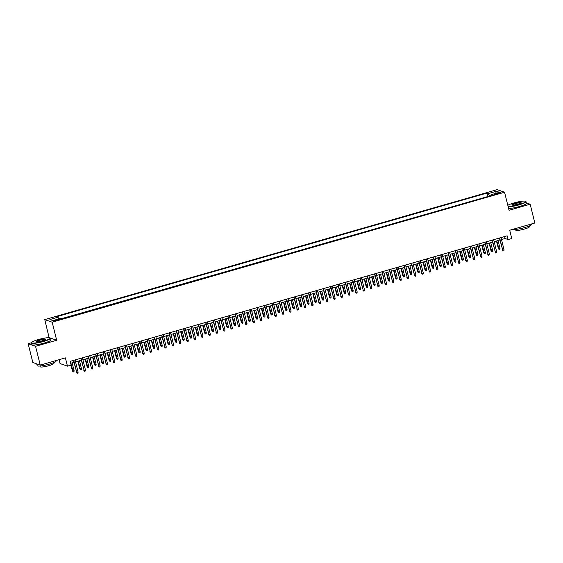 <?xml version="1.0" encoding="UTF-8"?>
<svg xmlns="http://www.w3.org/2000/svg" width="563" height="563" viewBox="0 0 563 563"><rect width="100%" height="100%" fill="white"/><g stroke="black" fill="none" stroke-linecap="round" stroke-linejoin="round"><path stroke-width="0.84" d="M57.546 320.34A2.505 0.38 -14 0 0 59.34 319.502A2.505 0.38 -14 0 0 56.265 319.89A2.505 0.38 -14 0 0 54.47 320.72A2.505 0.38 -14 0 0 57.546 320.34M59.087 359.687L60.051 363.55L67.461 366.147L71.128 365.091L70.192 361.333L507.15 235.806L508.086 239.564L511.76 238.508L509.698 230.239L534.85 223.011L530.163 204.221L526.314 202.87M50.044 337.884A9.564 1.457 -14 0 0 38.488 339.531A9.564 1.457 -14 0 0 31.711 342.459A9.564 1.457 -14 0 0 43.372 341.241A9.564 1.457 -14 0 0 50.044 337.884L50.325 338.046A9.796 1.492 166 0 1 50.494 338.243A9.796 1.492 166 0 1 43.492 341.488A9.796 1.492 166 0 1 31.479 342.987A9.796 1.492 166 0 1 31.542 342.733L28.15 343.712L32.837 362.509L40.24 365.098L35.56 346.308L56.673 340.242L52.176 322.198L44.766 319.608L49.122 337.687M52.176 322.198L504.554 192.243L497.143 189.647L44.766 319.608M28.15 343.712L35.56 346.308M497.72 193.081L496.109 193.545A2.428 0.373 -14 0 0 494.37 194.355A2.428 0.373 -14 0 0 497.347 193.982L498.966 193.517A2.428 0.373 -14 0 0 500.704 192.708A2.428 0.373 -14 0 0 497.72 193.081L497.91 193.82M489.486 196.072L488.311 193.581L486.911 193.088L56.56 316.716L57.961 317.208L49.882 319.524L52.929 320.593L61.008 318.271L62.409 318.764L492.759 195.136L491.351 194.643L491.337 195.544M488.311 193.581L496.39 191.258L499.43 192.321L491.351 194.643M488.234 196.431L61.874 318.574M67.461 366.147L65.399 357.878L40.24 365.098M504.554 192.243L509.051 210.288L530.163 204.221M501.499 239.542L505.081 238.508L508.086 239.564M70.685 363.304L73.929 362.368M75.555 361.903L81.269 360.264M82.902 359.792L88.616 358.152M90.242 357.681L95.963 356.041M97.589 355.577L103.303 353.93M104.936 353.465L110.651 351.826M112.276 351.354L117.991 349.714M119.623 349.243L125.338 347.603M126.964 347.132L132.678 345.492M134.311 345.028L140.025 343.381M141.651 342.916L147.365 341.277M148.998 340.805L154.712 339.165M156.338 338.694L162.053 337.054M163.685 336.59L169.4 334.943M171.025 334.478L176.74 332.839M178.372 332.367L184.087 330.727M185.713 330.256L191.427 328.616M193.06 328.145L198.774 326.505M200.4 326.04L206.114 324.394M207.747 323.929L213.461 322.289M215.087 321.818L220.802 320.178M222.434 319.707L228.149 318.067M229.774 317.602L235.496 315.956M237.122 315.491L242.836 313.851M244.469 313.38L250.183 311.74M251.809 311.269L257.523 309.629M259.156 309.157L264.87 307.518M266.496 307.053L272.211 305.406M273.843 304.942L279.558 303.302M281.183 302.831L286.898 301.191M288.53 300.719L294.245 299.08M295.871 298.615L301.585 296.968M303.218 296.504L308.932 294.864M310.558 294.393L316.272 292.753M317.905 292.281L323.619 290.642M325.245 290.17L330.96 288.53M332.592 288.066L338.307 286.419M339.932 285.955L345.647 284.315M347.28 283.843L352.994 282.204M354.62 281.732L360.334 280.092M361.967 279.628L367.681 277.981M369.307 277.517L375.028 275.877M376.654 275.406L382.368 273.766M384.001 273.294L389.716 271.655M391.341 271.183L397.056 269.543M398.688 269.079L404.403 267.432M406.029 266.968L411.743 265.328M413.376 264.856L419.09 263.217M420.716 262.745L426.43 261.105M428.063 260.641L433.777 258.994M435.403 258.53L441.118 256.89M442.75 256.418L448.465 254.779M450.09 254.307L455.805 252.667M457.438 252.196L463.152 250.556M464.778 250.092L470.492 248.445M472.125 247.98L477.839 246.341M479.465 245.869L485.179 244.229M486.812 243.758L492.526 242.118M494.152 241.654L499.874 240.007M504.589 236.537L505.081 238.508M487.699 196.248L486.911 193.088M57.961 317.208L58.77 318.911M495.665 193.405L496.39 191.258M56.673 340.242L50.213 337.983M499.381 238.036L502.724 250.127L499.684 237.945M504.04 249.747L503.913 250.774L503.181 250.985L502.724 250.127L504.04 249.747L501.007 237.572M503.181 250.985L502.358 250M500.035 248.339L499.909 249.374L499.177 249.585L498.354 248.593L500.035 248.339L498.086 240.521M499.177 249.585L496.763 240.901M498.354 248.593L496.46 240.992M508.1 206.473A9.564 1.457 -14 0 0 518.889 204.643A9.564 1.457 -14 0 0 525.56 201.28A9.564 1.457 -14 0 0 514.005 202.933A9.564 1.457 -14 0 0 507.812 205.333M525.56 201.28L525.842 201.448A9.796 1.492 166 0 1 526.011 201.638A9.796 1.492 166 0 1 519.002 204.89A9.796 1.492 166 0 1 508.178 206.783M517.664 204.214A4.778 0.732 166 0 1 511.887 205.038A4.778 0.732 166 0 1 515.222 203.356A4.778 0.732 166 0 1 521.057 202.75A4.778 0.732 166 0 1 517.664 204.214M520.909 202.905A4.546 0.697 -14 0 0 515.342 203.602A4.546 0.697 -14 0 0 512.091 205.108M531.571 223.954L531.669 224.341A9.796 1.492 166 0 1 524.667 227.593A9.796 1.492 166 0 1 512.9 229.317M529.255 226.016L529.438 226.734A7.059 1.077 166 0 1 524.392 229.071A7.059 1.077 166 0 1 515.743 230.147L515.567 229.43M526.011 201.638L526.419 203.292A9.796 1.492 166 0 1 519.417 206.544A9.796 1.492 166 0 1 508.593 208.437M42.155 340.819A4.778 0.732 166 0 1 36.377 341.642A4.778 0.732 166 0 1 39.713 339.961A4.778 0.732 166 0 1 45.547 339.355A4.778 0.732 166 0 1 42.155 340.819M45.399 339.51A4.546 0.697 -14 0 0 39.825 340.207A4.546 0.697 -14 0 0 36.574 341.706M56.061 360.559L56.159 360.946A9.796 1.492 166 0 1 49.15 364.191A9.796 1.492 166 0 1 37.144 365.69L36.686 363.853M53.745 362.614L53.928 363.339A7.059 1.077 166 0 1 48.882 365.676A7.059 1.077 166 0 1 40.233 366.752L40.057 366.027M50.494 338.243L50.909 339.897A9.796 1.492 166 0 1 43.907 343.141A9.796 1.492 166 0 1 31.894 344.64L31.479 342.987M37.651 364.191A9.796 1.492 166 0 1 36.694 363.86M492.034 240.148L495.377 252.231L492.344 240.056M496.7 251.851L496.566 252.886L495.834 253.097L495.377 252.231L496.7 251.851L493.667 239.676M495.834 253.097L495.018 252.104M484.694 242.259L488.037 254.342L484.996 242.167M489.353 253.962L489.226 254.997L488.494 255.208L488.037 254.342L489.353 253.962L486.319 241.787M488.494 255.208L487.671 254.216M477.347 244.363L480.689 256.454L477.656 244.279M482.012 256.074L481.879 257.108L481.147 257.319L480.689 256.454L482.012 256.074L478.972 243.899M481.147 257.319L480.33 256.327M470.006 246.474L473.342 258.565L470.309 246.39M474.665 258.185L474.539 259.219L473.8 259.43L473.342 258.565L474.665 258.185L471.632 246.01M473.8 259.43L472.983 258.438M492.695 250.451L492.562 251.485L491.83 251.696L491.013 250.704L492.695 250.451L490.746 242.632M491.83 251.696L489.423 243.012M491.013 250.704L489.113 243.096M485.348 252.562L485.222 253.596L484.49 253.807L483.666 252.815L485.348 252.562L483.399 244.743M484.49 253.807L482.076 245.123M483.666 252.815L481.773 245.208M478.008 254.673L477.874 255.708L477.142 255.919L476.326 254.926L478.008 254.673L476.059 246.847M477.142 255.919L474.736 247.227M476.326 254.926L474.426 247.319M470.661 256.784L470.534 257.812L469.795 258.023L468.979 257.038L470.661 256.784L468.712 248.959M469.795 258.023L467.389 249.339M468.979 257.038L467.086 249.43M462.659 248.586L466.002 260.669L462.969 248.494M467.325 260.289L467.191 261.323L466.46 261.535L466.002 260.669L467.325 260.289L464.285 248.114M466.46 261.535L465.643 260.549M463.321 258.889L463.187 259.923L462.455 260.134L461.639 259.142L463.321 258.889L461.371 251.07M462.455 260.134L460.048 251.45M461.639 259.142L459.739 251.534M455.312 250.697L458.655 262.78L455.622 250.605M459.978 262.4L459.851 263.435L459.112 263.646L458.655 262.78L459.978 262.4L456.945 250.225M459.112 263.646L458.296 262.654M455.974 261L455.847 262.034L455.108 262.245L454.292 261.253L455.974 261L454.024 253.181M455.108 262.245L452.701 253.561M454.292 261.253L452.399 253.646M447.972 252.801L451.315 264.891L448.282 252.717M452.638 264.511L452.504 265.546L451.772 265.757L451.315 264.891L452.638 264.511L449.598 252.337M451.772 265.757L450.956 264.765M448.634 263.111L448.5 264.146L447.768 264.357L446.952 263.364L448.634 263.111L446.684 255.285M447.768 264.357L445.361 255.665M446.952 263.364L445.051 255.757M440.625 254.912L443.968 267.003L440.935 254.828M445.291 266.623L445.164 267.657L444.425 267.868L443.968 267.003L445.291 266.623L442.258 254.448M444.425 267.868L443.609 266.876M441.286 265.222L441.16 266.257L440.421 266.461L439.604 265.476L441.286 265.222L439.337 257.397M440.421 266.461L438.014 257.777M439.604 265.476L437.711 257.868M433.285 257.024L436.628 269.114L433.587 256.932M437.951 268.734L437.817 269.761L437.085 269.973L436.628 269.114L437.951 268.734L434.91 256.559M437.085 269.973L436.269 268.987M433.946 267.326L433.813 268.361L433.081 268.572L432.264 267.58L433.946 267.326L431.997 259.508M433.081 268.572L430.674 259.888M432.264 267.58L430.364 259.979M425.938 259.135L429.28 271.218L426.247 259.043M430.604 270.838L430.477 271.873L429.738 272.084L429.28 271.218L430.604 270.838L427.57 258.663M429.738 272.084L428.922 271.092M426.599 269.438L426.472 270.472L425.734 270.683L424.917 269.691L426.599 269.438L424.65 261.619M425.734 270.683L423.327 261.999M424.917 269.691L423.024 262.084M418.598 261.246L421.94 273.329L418.9 261.155M423.263 272.949L423.13 273.984L422.398 274.195L421.94 273.329L423.263 272.949L420.223 260.775M422.398 274.195L421.581 273.203M419.259 271.549L419.125 272.583L418.393 272.795L417.577 271.802L419.259 271.549L417.31 263.73M418.393 272.795L415.987 264.11M417.577 271.802L415.677 264.195M411.25 263.35L414.593 275.441L411.56 263.266M415.916 275.061L415.79 276.095L415.051 276.306L414.593 275.441L415.916 275.061L412.883 262.886M415.051 276.306L414.234 275.314M411.912 273.66L411.785 274.695L411.046 274.906L410.23 273.914L411.912 273.66L409.963 265.835M411.046 274.906L408.639 266.215M410.23 273.914L408.337 266.306M403.91 265.462L407.253 277.552L404.213 265.377M408.576 277.172L408.442 278.206L407.711 278.418L407.253 277.552L408.576 277.172L405.536 264.997M407.711 278.418L406.894 277.425M404.572 275.771L404.438 276.799L403.706 277.01L402.89 276.025L404.572 275.771L402.615 267.946M403.706 277.01L401.299 268.326M402.89 276.025L400.99 268.417M396.563 267.573L399.906 279.656L396.873 267.481M401.229 279.276L401.102 280.311L400.363 280.522L399.906 279.656L401.229 279.276L398.196 267.101M400.363 280.522L399.547 279.537M397.225 277.876L397.098 278.91L396.359 279.121L395.543 278.129L397.225 277.876L395.275 270.057M396.359 279.121L393.952 270.437M395.543 278.129L393.65 270.522M389.223 269.684L392.566 281.767L389.526 269.593M393.889 281.387L393.755 282.422L393.023 282.633L392.566 281.767L393.889 281.387L390.849 269.213M393.023 282.633L392.2 281.641M389.885 279.987L389.751 281.021L389.019 281.233L388.196 280.24L389.885 279.987L387.928 272.168M389.019 281.233L386.612 272.548M388.196 280.24L386.302 272.633M381.876 271.788L385.219 283.879L382.186 271.704M386.542 283.499L386.408 284.533L385.676 284.744L385.219 283.879L386.542 283.499L383.509 271.324M385.676 284.744L384.86 283.752M382.537 282.098L382.404 283.133L381.672 283.344L380.855 282.352L382.537 282.098L380.588 274.272M381.672 283.344L379.265 274.653M380.855 282.352L378.955 274.744M374.536 273.899L377.879 285.99L374.838 273.815M379.195 285.61L379.068 286.644L378.336 286.856L377.879 285.99L379.195 285.61L376.161 273.435M378.336 286.856L377.513 285.863M375.19 284.209L375.064 285.244L374.332 285.448L373.508 284.463L375.19 284.209L373.241 276.384M374.332 285.448L371.925 276.764M373.508 284.463L371.615 276.855M367.189 276.011L370.531 288.101L367.498 275.919M371.854 287.721L371.721 288.749L370.989 288.96L370.531 288.101L371.854 287.721L368.821 275.546M370.989 288.96L370.173 287.974M367.85 286.314L367.716 287.348L366.985 287.559L366.168 286.567L367.85 286.314L365.901 278.495M366.985 287.559L364.578 278.875M366.168 286.567L364.268 278.966M359.848 278.122L363.191 290.205L360.151 278.031M364.507 289.825L364.381 290.86L363.649 291.071L363.191 290.205L364.507 289.825L361.474 277.65M363.649 291.071L362.825 290.079M360.503 288.425L360.376 289.459L359.644 289.671L358.821 288.678L360.503 288.425L358.554 280.606M359.644 289.671L357.231 280.986M358.821 288.678L356.928 281.071M352.501 280.233L355.844 292.317L352.811 280.142M357.167 291.937L357.033 292.971L356.302 293.182L355.844 292.317L357.167 291.937L354.134 279.762M356.302 293.182L355.485 292.19M353.163 290.536L353.029 291.571L352.297 291.782L351.481 290.789L353.163 290.536L351.213 282.717M352.297 291.782L349.89 283.098M351.481 290.789L349.581 283.182M345.161 282.337L348.504 294.428L345.464 282.253M349.82 294.048L349.693 295.082L348.961 295.293L348.504 294.428L349.82 294.048L346.787 281.873M348.961 295.293L348.138 294.301M345.816 292.647L345.689 293.682L344.957 293.893L344.134 292.901L345.816 292.647L343.866 284.822M344.957 293.893L342.543 285.202M344.134 292.901L342.241 285.293M337.814 284.449L341.157 296.539L338.124 284.364M342.48 296.159L342.346 297.194L341.614 297.405L341.157 296.539L342.48 296.159L339.44 283.984M341.614 297.405L340.798 296.412M338.476 294.759L338.342 295.786L337.61 295.997L336.794 295.012L338.476 294.759L336.526 286.933M337.61 295.997L335.203 287.313M336.794 295.012L334.894 287.404M330.474 286.56L333.81 298.643L330.777 286.468M335.133 298.263L335.006 299.298L334.267 299.509L333.81 298.643L335.133 298.263L332.1 286.088M334.267 299.509L333.451 298.524M331.128 296.863L331.002 297.897L330.263 298.108L329.446 297.116L331.128 296.863L329.179 289.044M330.263 298.108L327.856 289.424M329.446 297.116L327.553 289.509M323.127 288.671L326.47 300.755L323.436 288.58M327.793 300.375L327.659 301.409L326.927 301.62L326.47 300.755L327.793 300.375L324.752 288.2M326.927 301.62L326.111 300.628M323.788 298.974L323.655 300.009L322.923 300.22L322.106 299.227L323.788 298.974L321.839 291.155M322.923 300.22L320.516 291.535M322.106 299.227L320.206 291.62M315.78 290.775L319.122 302.866L316.089 290.691M320.446 302.486L320.319 303.52L319.58 303.731L319.122 302.866L320.446 302.486L317.412 290.311M319.58 303.731L318.764 302.739M308.44 292.887L311.782 304.977L308.749 292.802M313.105 304.597L312.972 305.632L312.24 305.843L311.782 304.977L313.105 304.597L310.065 292.422M312.24 305.843L311.423 304.85M301.092 294.998L304.435 307.088L301.402 294.906M305.758 306.708L305.632 307.736L304.893 307.947L304.435 307.088L305.758 306.708L302.725 294.533M304.893 307.947L304.076 306.962M316.441 301.085L316.315 302.12L315.576 302.331L314.759 301.339L316.441 301.085L314.492 293.26M315.576 302.331L313.169 293.64M314.759 301.339L312.866 293.731M309.101 303.197L308.967 304.224L308.235 304.435L307.419 303.45L309.101 303.197L307.152 295.371M308.235 304.435L305.829 295.751M307.419 303.45L305.519 295.842M301.754 305.301L301.627 306.335L300.888 306.546L300.072 305.554L301.754 305.301L299.805 297.482M300.888 306.546L298.481 297.862M300.072 305.554L298.179 297.954M293.752 297.109L297.095 309.193L294.055 297.018M298.418 308.813L298.284 309.847L297.553 310.058L297.095 309.193L298.418 308.813L295.378 296.638M297.553 310.058L296.736 309.066M294.414 307.412L294.28 308.447L293.548 308.658L292.732 307.665L294.414 307.412L292.464 299.593M293.548 308.658L291.141 299.973M292.732 307.665L290.832 300.058M286.405 299.22L289.748 311.304L286.715 299.129M291.071 310.924L290.944 311.958L290.205 312.169L289.748 311.304L291.071 310.924L288.038 298.749M290.205 312.169L289.389 311.177M287.067 309.523L286.94 310.558L286.201 310.769L285.385 309.777L287.067 309.523L285.117 301.705M286.201 310.769L283.794 302.085M285.385 309.777L283.492 302.169M279.065 301.325L282.408 313.415L279.368 301.24M283.731 313.035L283.597 314.07L282.865 314.281L282.408 313.415L283.731 313.035L280.691 300.86M282.865 314.281L282.049 313.288M279.727 311.635L279.593 312.669L278.861 312.88L278.045 311.888L279.727 311.635L277.777 303.809M278.861 312.88L276.454 304.189M278.045 311.888L276.144 304.28M271.718 303.436L275.061 315.526L272.028 303.351M276.384 315.146L276.257 316.181L275.518 316.392L275.061 315.526L276.384 315.146L273.351 302.971M275.518 316.392L274.702 315.4M272.379 313.746L272.253 314.773L271.514 314.984L270.697 313.999L272.379 313.746L270.43 305.92M271.514 314.984L269.107 306.3M270.697 313.999L268.804 306.392M264.378 305.547L267.721 317.631L264.68 305.456M269.044 317.25L268.91 318.285L268.178 318.496L267.721 317.631L269.044 317.25L266.003 305.076M268.178 318.496L267.362 317.511M265.039 315.85L264.906 316.885L264.174 317.096L263.357 316.103L265.039 315.85L263.083 308.031M264.174 317.096L261.767 308.411M263.357 316.103L261.457 308.496M257.031 307.658L260.373 319.742L257.34 307.567M261.696 319.362L261.57 320.396L260.831 320.607L260.373 319.742L261.696 319.362L258.663 307.187M260.831 320.607L260.015 319.615M257.692 317.961L257.565 318.996L256.827 319.207L256.01 318.215L257.692 317.961L255.743 310.143M256.827 319.207L254.42 310.523M256.01 318.215L254.11 310.607M249.691 309.763L253.033 321.853L249.993 309.678M254.356 321.473L254.223 322.508L253.491 322.719L253.033 321.853L254.356 321.473L251.316 309.298M253.491 322.719L252.667 321.726M250.352 320.073L250.218 321.107L249.486 321.318L248.663 320.326L250.352 320.073L248.396 312.247M249.486 321.318L247.08 312.627M248.663 320.326L246.77 312.718M242.343 311.874L245.686 323.964L242.653 311.789M247.009 323.584L246.876 324.619L246.144 324.83L245.686 323.964L247.009 323.584L243.976 311.409M246.144 324.83L245.327 323.838M243.005 322.184L242.871 323.211L242.139 323.422L241.323 322.437L243.005 322.184L241.055 314.358M242.139 323.422L239.732 314.738M241.323 322.437L239.423 314.83M235.003 313.985L238.346 326.076L235.306 313.894M239.662 325.695L239.535 326.723L238.803 326.934L238.346 326.076L239.662 325.695L236.629 313.521M238.803 326.934L237.98 325.949M235.658 324.288L235.531 325.323L234.799 325.534L233.976 324.541L235.658 324.288L233.708 316.469M234.799 325.534L232.392 316.849M233.976 324.541L232.083 316.941M227.656 316.096L230.999 328.18L227.966 316.005M232.322 327.8L232.188 328.834L231.456 329.045L230.999 328.18L232.322 327.8L229.289 315.625M231.456 329.045L230.64 328.053M228.318 326.399L228.184 327.434L227.452 327.645L226.636 326.653L228.318 326.399L226.368 318.581M227.452 327.645L225.045 318.961M226.636 326.653L224.736 319.045M220.316 318.208L223.659 330.291L220.619 318.116M224.975 329.911L224.848 330.945L224.116 331.157L223.659 330.291L224.975 329.911L221.942 317.736M224.116 331.157L223.293 330.164M220.97 328.51L220.844 329.545L220.112 329.756L219.288 328.764L220.97 328.51L219.021 320.692M220.112 329.756L217.698 321.072M219.288 328.764L217.395 321.156M212.969 320.312L216.312 332.402L213.278 320.227M217.635 332.022L217.501 333.057L216.769 333.268L216.312 332.402L217.635 332.022L214.602 319.847M216.769 333.268L215.953 332.276M213.63 330.622L213.497 331.656L212.765 331.867L211.948 330.875L213.63 330.622L211.681 322.796M212.765 331.867L210.358 323.176M211.948 330.875L210.048 323.268M205.629 322.423L208.972 334.513L205.931 322.339M210.288 334.133L210.161 335.168L209.429 335.379L208.972 334.513L210.288 334.133L207.254 321.959M209.429 335.379L208.606 334.387M206.283 332.733L206.157 333.76L205.425 333.972L204.601 332.986L206.283 332.733L204.334 324.907M205.425 333.972L203.011 325.287M204.601 332.986L202.708 325.379M198.282 324.534L201.624 336.618L198.591 324.443M202.947 336.238L202.814 337.272L202.082 337.483L201.624 336.618L202.947 336.238L199.907 324.063M202.082 337.483L201.265 336.498M198.943 334.837L198.809 335.872L198.077 336.083L197.261 335.091L198.943 334.837L196.994 327.019M198.077 336.083L195.671 327.399M197.261 335.091L195.361 327.483M190.934 326.646L194.277 338.729L191.244 326.554M195.6 338.349L195.474 339.383L194.735 339.595L194.277 338.729L195.6 338.349L192.567 326.174M194.735 339.595L193.918 338.602M191.596 336.948L191.469 337.983L190.73 338.194L189.914 337.202L191.596 336.948L189.647 329.13M190.73 338.194L188.324 329.51M189.914 337.202L188.021 329.594M183.594 328.75L186.937 340.84L183.904 328.665M188.26 340.46L188.126 341.495L187.395 341.706L186.937 340.84L188.26 340.46L185.22 328.285M187.395 341.706L186.578 340.714M184.256 339.06L184.122 340.094L183.39 340.305L182.574 339.313L184.256 339.06L182.306 331.234M183.39 340.305L180.983 331.614M182.574 339.313L180.674 331.706M176.247 330.861L179.59 342.951L176.557 330.777M180.913 342.571L180.786 343.606L180.047 343.817L179.59 342.951L180.913 342.571L177.88 330.397M180.047 343.817L179.231 342.825M176.909 341.171L176.782 342.198L176.043 342.41L175.227 341.424L176.909 341.171L174.959 333.345M176.043 342.41L173.636 333.725M175.227 341.424L173.334 333.817M168.907 332.972L172.25 345.063L169.217 332.881M173.573 344.683L173.439 345.71L172.707 345.921L172.25 345.063L173.573 344.683L170.533 332.508M172.707 345.921L171.891 344.936M169.569 343.275L169.435 344.31L168.703 344.521L167.887 343.529L169.569 343.275L167.619 335.457M168.703 344.521L166.296 335.837M167.887 343.529L165.986 335.928M161.56 335.084L164.903 347.167L161.87 334.992M166.226 346.787L166.099 347.821L165.36 348.033L164.903 347.167L166.226 346.787L163.193 334.612M165.36 348.033L164.544 347.04M162.221 345.386L162.095 346.421L161.356 346.632L160.539 345.64L162.221 345.386L160.272 337.568M161.356 346.632L158.949 337.948M160.539 345.64L158.646 338.032M154.22 337.195L157.563 349.278L154.522 337.103M158.886 348.898L158.752 349.933L158.02 350.144L157.563 349.278L158.886 348.898L155.845 336.723M158.02 350.144L157.204 349.151M154.881 347.498L154.748 348.532L154.016 348.743L153.199 347.751L154.881 347.498L152.932 339.679M154.016 348.743L151.609 340.059M153.199 347.751L151.299 340.143M146.873 339.299L150.215 351.389L147.182 339.215M151.538 351.009L151.412 352.044L150.673 352.255L150.215 351.389L151.538 351.009L148.505 338.835M150.673 352.255L149.857 351.263M147.534 349.609L147.407 350.643L146.669 350.855L145.852 349.862L147.534 349.609L145.585 341.783M146.669 350.855L144.262 342.163M145.852 349.862L143.959 342.255M139.533 341.41L142.875 353.501L139.835 341.326M144.198 353.121L144.065 354.155L143.333 354.366L142.875 353.501L144.198 353.121L141.158 340.946M143.333 354.366L142.516 353.374M140.194 351.72L140.06 352.748L139.328 352.959L138.512 351.974L140.194 351.72L138.245 343.894M139.328 352.959L136.922 344.274M138.512 351.974L136.612 344.366M132.185 343.521L135.528 355.605L132.495 343.43M136.851 355.225L136.725 356.259L135.986 356.47L135.528 355.605L136.851 355.225L133.818 343.05M135.986 356.47L135.169 355.478M132.847 353.824L132.72 354.859L131.981 355.07L131.165 354.078L132.847 353.824L130.898 346.006M131.981 355.07L129.574 346.386M131.165 354.078L129.272 346.47M124.845 345.633L128.188 357.716L125.148 345.541M129.511 357.336L129.377 358.371L128.645 358.582L128.188 357.716L129.511 357.336L126.471 345.161M128.645 358.582L127.829 357.589M125.507 355.936L125.373 356.97L124.641 357.181L123.825 356.189L125.507 355.936L123.55 348.117M124.641 357.181L122.234 348.497M123.825 356.189L121.925 348.581M117.498 347.737L120.841 359.827L117.808 347.652M122.164 359.447L122.037 360.482L121.298 360.693L120.841 359.827L122.164 359.447L119.131 347.272M121.298 360.693L120.482 359.701M118.16 358.047L118.033 359.081L117.294 359.293L116.478 358.3L118.16 358.047L116.21 350.221M117.294 359.293L114.887 350.601M116.478 358.3L114.578 350.693M110.158 349.848L113.501 361.939L110.461 349.764M114.824 361.559L114.69 362.593L113.958 362.804L113.501 361.939L114.824 361.559L111.784 349.384M113.958 362.804L113.135 361.812M110.82 360.158L110.686 361.186L109.954 361.397L109.131 360.411L110.82 360.158L108.863 352.332M109.954 361.397L107.547 352.712M109.131 360.411L107.237 352.804M102.811 351.959L106.154 364.05L103.12 351.868M107.477 363.67L107.343 364.697L106.611 364.908L106.154 364.05L107.477 363.67L104.444 351.495M106.611 364.908L105.795 363.923M103.472 362.262L103.339 363.297L102.607 363.508L101.79 362.516L103.472 362.262L101.523 354.444M102.607 363.508L100.2 354.824M101.79 362.516L99.89 354.915M95.471 354.071L98.814 366.154L95.773 353.979M100.13 365.774L100.003 366.809L99.271 367.02L98.814 366.154L100.13 365.774L97.096 353.599M99.271 367.02L98.448 366.027M96.125 364.374L95.999 365.408L95.267 365.619L94.443 364.627L96.125 364.374L94.176 356.555M95.267 365.619L92.86 356.935M94.443 364.627L92.55 357.019M88.124 356.182L91.466 368.265L88.433 356.09M92.789 367.885L92.656 368.92L91.924 369.131L91.466 368.265L92.789 367.885L89.756 355.71M91.924 369.131L91.107 368.139M88.785 366.485L88.651 367.519L87.919 367.73L87.103 366.738L88.785 366.485L86.836 358.666M87.919 367.73L85.513 359.046M87.103 366.738L85.203 359.131M80.783 358.286L84.126 370.377L81.086 358.202M85.442 369.997L85.316 371.031L84.584 371.242L84.126 370.377L85.442 369.997L82.409 357.822M84.584 371.242L83.76 370.25M81.438 368.596L81.311 369.631L80.579 369.842L79.756 368.849L81.438 368.596L79.489 360.77M80.579 369.842L78.166 361.15M79.756 368.849L77.863 361.242M73.436 360.397L76.779 372.488L73.746 360.313M78.102 372.108L77.968 373.142L77.237 373.353L76.779 372.488L78.102 372.108L75.069 359.933M77.237 373.353L76.42 372.361M74.098 370.707L73.964 371.735L73.232 371.946L72.416 370.961L74.098 370.707L72.148 362.882M73.232 371.946L70.825 363.262M72.416 370.961L70.966 365.134M496.285 194.249L496.109 193.545"/></g></svg>

